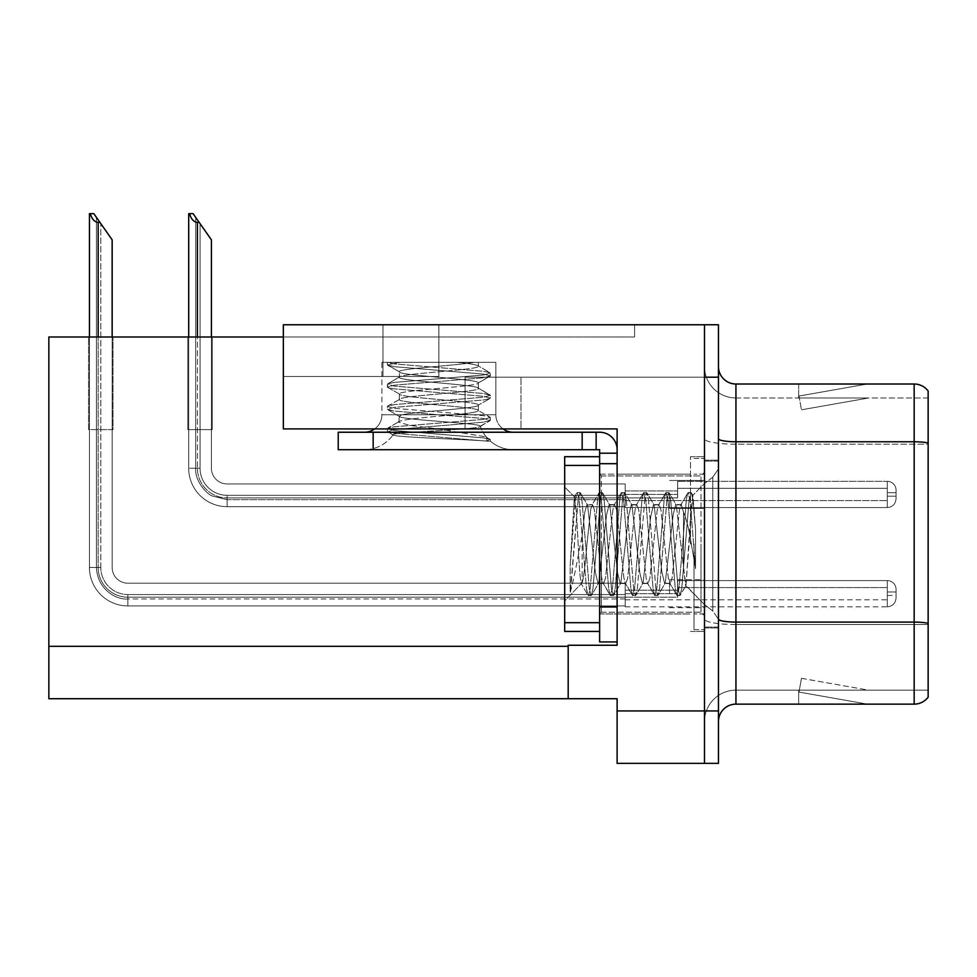 <?xml version="1.0" encoding="UTF-8"?>
<svg xmlns="http://www.w3.org/2000/svg" width="977" height="977" viewBox="0 0 977 977"><rect width="100%" height="100%" fill="white"/><g stroke="black" fill="none" stroke-linecap="round" stroke-linejoin="round"><path stroke-width="0.73" stroke-dasharray="4.88 3.66" d="M520.997 428.915L283.354 428.915L617.11 428.915L617.11 645.247L617.11 428.915L617.11 645.247L568.187 645.247L617.11 645.247L568.187 645.247L568.187 698.714L568.187 646.298L568.187 698.714L617.11 698.714L617.11 710.951L704.478 710.951L704.478 324.767L382.96 324.767L704.478 324.767L382.96 324.767L704.478 324.767L704.478 377.195L704.478 324.767L283.354 324.767L283.354 428.915L617.11 428.915L283.354 428.915L520.997 428.915L283.354 428.915L520.997 428.915L520.997 377.195L520.997 428.915M465.089 377.195L704.478 377.195L704.478 324.767L704.478 377.195L704.478 324.767L704.478 377.195L465.089 377.195L704.478 377.195L465.089 377.195L465.089 428.915L465.089 377.195M382.96 376.487L382.96 324.767L382.96 376.487L438.868 376.487L382.96 376.487M704.478 494.435L704.478 508.419L704.478 494.435M669.538 494.435L669.538 508.419L669.538 494.435M704.478 593.698L704.478 579.715L704.478 593.698M669.538 593.698L669.538 579.715L669.538 593.698M704.478 544.067L704.478 456.699L704.478 544.067M690.507 544.067L690.507 456.699L690.507 544.067M617.11 544.067L617.11 474.175L617.11 544.067M599.634 641.926L599.634 449.713L582.158 449.713L599.634 449.713L599.634 453.206L617.11 453.206L599.634 453.206L599.634 463.806L617.11 463.806L617.11 449.713A17.476 17.476 0 0 0 599.634 432.237L338.225 432.237L599.634 432.237A17.476 17.476 0 0 1 617.11 449.713L617.11 641.926L617.11 463.684L599.634 463.684L617.11 463.684L617.11 641.926L599.634 641.926L617.11 641.926M704.478 324.767L718.461 324.767L718.461 763.367L617.11 763.367L617.11 710.951M718.461 710.951L704.478 710.951L704.478 377.195L718.461 377.195M283.354 337.004L283.354 324.767L283.354 337.004L634.586 337.004L634.586 324.767L283.354 324.767L634.586 324.767L634.586 337.004L283.354 337.004L283.354 428.915L283.354 376.487L438.868 376.487L283.354 376.487L283.354 428.915L283.354 376.487L438.868 376.487L283.354 376.487L283.354 428.915L283.354 337.004L48.85 337.004L48.85 698.714L568.187 698.714M88.565 337.004L113.027 337.004L88.565 337.004L113.027 337.004L88.565 337.004L113.027 337.004L88.565 337.004L113.027 337.004L88.565 337.004L113.027 337.004L88.565 337.004L88.565 429.611L113.027 429.611L113.027 337.004L113.027 429.611L88.565 429.611L88.565 337.004L88.565 429.611L113.027 429.611L113.027 337.004L113.027 429.611L88.565 429.611L88.565 337.004L88.565 429.611L113.027 429.611L113.027 337.004L113.027 429.611L88.565 429.611L88.565 337.004L88.565 429.611L113.027 429.611L113.027 337.004L113.027 429.611L88.565 429.611L88.565 337.004L88.565 429.611L113.027 429.611L113.027 337.004L113.027 429.611L88.565 429.611L88.565 337.004M187.816 337.004L212.278 337.004L187.816 337.004L212.278 337.004L187.816 337.004L212.278 337.004L187.816 337.004L212.278 337.004L187.816 337.004L187.816 429.611L212.278 429.611L212.278 337.004L212.278 429.611L187.816 429.611L187.816 337.004L187.816 429.611L212.278 429.611L212.278 337.004L212.278 429.611L187.816 429.611L187.816 337.004L187.816 429.611L212.278 429.611L212.278 337.004L212.278 429.611L187.816 429.611L187.816 337.004L187.816 429.611L212.278 429.611L212.278 337.004L212.278 429.611L187.816 429.611L187.816 337.004M718.461 544.067L718.461 460.191L718.461 544.067M694 544.067L694 629.689L694 544.067M704.478 634.232L704.478 438.734L704.478 634.232M928.15 623.314L928.15 390.995A17.476 17.476 0 0 0 914.167 384.01L914.167 622.093A17.476 3.029 180 0 1 928.15 623.314L928.15 690.153L735.937 690.153L735.937 384.01A17.476 17.476 0 0 1 718.461 366.534L718.461 438.734L718.461 366.534M718.461 721.6L718.461 438.734L718.461 721.6A17.476 17.476 0 0 1 735.937 704.136L735.937 634.232L735.937 690.153L928.15 690.153L928.15 444.193L735.937 444.193L735.937 624.523A31.459 5.459 0 0 1 704.478 619.064A31.459 5.459 0 0 0 735.937 624.523L735.937 397.981A31.459 31.459 0 0 1 704.478 366.534L704.478 438.734L704.478 366.534A31.459 31.459 0 0 0 735.937 397.981L735.937 444.193A31.459 5.459 0 0 1 704.478 438.734A31.459 5.459 0 0 0 735.937 444.193L928.15 444.193M866.135 703.916A13.983 13.983 0 0 0 868.565 704.136L798.661 704.136L868.565 704.136A13.983 13.983 0 0 1 866.135 703.916A13.983 13.983 0 0 0 868.565 704.136A13.983 13.983 0 0 1 866.135 703.916A13.983 13.983 0 0 0 868.565 704.136A13.983 13.983 0 0 1 866.135 703.916L799.015 692.082L866.135 703.916M798.661 690.153L798.661 704.136L798.661 690.153L799.357 690.153L799.015 692.082L799.357 690.153L798.661 690.153L798.661 704.136L798.661 690.153L799.357 690.153L799.015 692.082L799.357 690.153L798.661 690.153L798.661 704.136L798.661 690.153L799.357 690.153L799.015 692.082L799.357 690.153L798.661 690.153M718.461 619.064A17.476 3.029 0 0 0 735.937 622.093L914.167 622.093L914.167 704.136A17.476 17.476 0 0 0 928.15 697.138M914.167 704.136L735.937 704.136M928.15 390.995A17.476 17.476 0 0 0 914.167 384.01L735.937 384.01M868.565 384.01L798.661 384.01L868.565 384.01A13.983 13.983 0 0 0 866.135 384.217A13.983 13.983 0 0 1 868.565 384.01A13.983 13.983 0 0 0 866.135 384.217A13.983 13.983 0 0 1 868.565 384.01A13.983 13.983 0 0 0 866.135 384.217A13.983 13.983 0 0 1 868.565 384.01M735.937 397.981L928.15 397.981L928.15 442.972L928.15 397.981L735.937 397.981A31.459 31.459 0 0 1 704.478 366.534M868.565 690.153L799.357 690.153L868.565 690.153L799.357 690.153L868.565 690.153L799.357 690.153L868.565 690.153L801.445 678.319L799.357 690.153L801.445 678.319L799.357 690.153L801.445 678.319L799.357 690.153L801.445 678.319L868.565 690.153M799.357 397.981L798.661 397.981L799.357 397.981L798.661 397.981L799.357 397.981L798.661 397.981L799.357 397.981L799.015 396.051L866.135 384.217L799.015 396.051L799.357 397.981L799.015 396.051L866.135 384.217L799.015 396.051L799.357 397.981L799.015 396.051L866.135 384.217L799.015 396.051L799.357 397.981L868.565 397.981L799.357 397.981L868.565 397.981L799.357 397.981L868.565 397.981L799.357 397.981L801.445 409.815L799.357 397.981M704.478 721.6A31.459 31.459 0 0 1 735.937 690.153A31.459 31.459 0 0 0 704.478 721.6A31.459 31.459 0 0 1 735.937 690.153M798.661 384.01L798.661 397.981L798.661 384.01M868.565 397.981L801.445 409.815L868.565 397.981M211.411 337.004L211.411 468.227A15.73 15.73 0 0 0 227.14 483.957A15.73 15.73 0 0 1 211.411 468.227A15.73 15.73 0 0 0 227.14 483.957A15.73 15.73 0 0 1 211.411 468.227A15.73 15.73 0 0 0 227.14 483.957A15.73 15.73 0 0 1 211.411 468.227A15.73 15.73 0 0 0 227.14 483.957A15.73 15.73 0 0 1 211.411 468.227A15.73 15.73 0 0 0 227.14 483.957A15.73 15.73 0 0 1 211.411 468.227A15.73 15.73 0 0 0 227.14 483.957A15.73 15.73 0 0 1 211.411 468.227A15.73 15.73 0 0 0 227.14 483.957A15.73 15.73 0 0 1 211.411 468.227A15.73 15.73 0 0 0 227.14 483.957L625.195 483.957L227.14 483.957L625.195 483.957L227.14 483.957L625.195 483.957L227.14 483.957L625.195 483.957L227.14 483.957L625.195 483.957L227.14 483.957L625.195 483.957L227.14 483.957L625.195 483.957L227.14 483.957L625.195 483.957L625.195 507.552L625.195 483.957L625.195 507.552L625.195 483.957L625.195 507.552L625.195 483.957L625.195 507.552L625.195 483.957L227.14 483.957A15.73 15.73 0 0 1 211.411 468.227L211.411 239.841L195.681 217.382L211.411 239.841L199.174 222.365L197.427 222.365C193.825 222.084 191.187 219.178 189.514 213.633L188.695 213.633L189.514 213.633C191.187 219.178 193.825 222.084 197.427 222.365C193.825 222.084 191.187 219.178 189.514 213.633L188.695 213.633L189.514 213.633C191.187 219.178 193.825 222.084 197.427 222.365C193.825 222.084 191.187 219.178 189.514 213.633L188.695 213.633L189.514 213.633C191.187 219.178 193.825 222.084 197.427 222.365C193.825 222.084 191.187 219.178 189.514 213.633L188.695 213.633L188.695 468.227L188.695 337.004M199.174 222.365L197.427 222.365L199.174 222.365L193.055 213.633L211.411 239.841L211.411 468.227L211.411 239.841L211.411 468.227L211.411 239.841L211.411 468.227L211.411 239.841L211.411 468.227L211.411 239.841L211.411 468.227L211.411 239.841L211.411 468.227L211.411 239.841L200.053 223.623L200.053 468.227A27.087 27.087 0 0 0 227.14 495.315A27.087 27.087 0 0 1 200.053 468.227L195.681 468.227L200.053 468.227A27.087 27.087 0 0 0 227.14 495.315A27.087 27.087 0 0 1 200.053 468.227L195.681 468.227L200.053 468.227A27.087 27.087 0 0 0 227.14 495.315A27.087 27.087 0 0 1 200.053 468.227L195.681 468.227L200.053 468.227A27.087 27.087 0 0 0 227.14 495.315L625.195 495.315L227.14 495.315L227.14 499.687L227.14 495.315L625.195 495.315L227.14 495.315L227.14 499.687L227.14 495.315L625.195 495.315L227.14 495.315L227.14 499.687L227.14 495.315L625.195 495.315L227.14 495.315L227.14 499.687L227.14 495.315A27.087 27.087 0 0 1 200.053 468.227L195.681 468.227L195.681 217.382L211.411 239.841L193.055 213.633L189.514 213.633L193.055 213.633L189.514 213.633L193.055 213.633L199.174 222.365L197.427 222.365L199.174 222.365L211.411 239.841L193.055 213.633L189.514 213.633L193.055 213.633L199.174 222.365L197.427 222.365L199.174 222.365L211.411 239.841L195.681 217.382L195.681 468.227L195.681 217.382L195.681 468.227L200.053 468.227L200.053 223.623L211.411 239.841L193.055 213.633L189.514 213.633M896.043 494.435L896.043 490.075A8.732 8.732 0 0 0 887.311 481.343A8.732 8.732 0 0 1 896.043 490.075L896.043 498.807L896.043 490.075A8.732 8.732 0 0 0 887.311 481.343A8.732 8.732 0 0 1 896.043 490.075L896.043 498.807L896.043 490.075A8.732 8.732 0 0 0 887.311 481.343A8.732 8.732 0 0 1 896.043 490.075L896.043 494.435M887.311 492.701L896.043 492.701L896.043 490.075L896.043 492.701L887.311 492.701L887.311 496.194L887.311 488.329L887.311 500.554L887.311 488.329L887.311 492.701L896.043 492.701L887.311 492.701L887.311 496.194L887.311 488.329L887.311 500.554L887.311 488.329L887.311 492.701L896.043 492.701L887.311 492.701L887.311 496.194L887.311 488.329L887.311 500.554L887.311 488.329L887.311 492.701L896.043 492.701L887.311 492.701L887.311 496.194L887.311 488.329L887.311 500.554L887.311 492.701M677.623 497.94L677.623 481.343L887.311 481.343A8.732 8.732 0 0 1 896.043 490.075A8.732 8.732 0 0 0 887.311 481.343L887.311 507.552L887.311 481.343L887.311 507.552L887.311 481.343L887.311 507.552L887.311 481.343L887.311 507.552L887.311 481.343L677.623 481.343L677.623 494.435L677.623 488.329L887.311 488.329L677.623 488.329L677.623 497.94L677.623 481.343L677.623 488.329L677.623 481.343L887.311 481.343L677.623 481.343L677.623 494.435L677.623 488.329L887.311 488.329L677.623 488.329L677.623 497.94L677.623 481.343L677.623 488.329L677.623 481.343L887.311 481.343L677.623 481.343L677.623 494.435L677.623 488.329L887.311 488.329L677.623 488.329L677.623 497.94L677.623 481.343L677.623 488.329L677.623 481.343L887.311 481.343L677.623 481.343L677.623 494.435L677.623 488.329L887.311 488.329L677.623 488.329L677.623 497.94L625.195 497.94L677.623 497.94M625.195 490.942L677.623 490.942L625.195 490.942M197.427 222.365L197.427 468.227A29.701 29.701 0 0 0 227.14 497.94A29.701 29.701 0 0 1 197.427 468.227L188.695 468.227A38.445 38.445 0 0 0 227.14 506.672A38.445 38.445 0 0 1 188.695 468.227L197.427 468.227A29.701 29.701 0 0 0 227.14 497.94A29.701 29.701 0 0 1 197.427 468.227L188.695 468.227L197.427 468.227A29.701 29.701 0 0 0 227.14 497.94A29.701 29.701 0 0 1 197.427 468.227L188.695 468.227A38.445 38.445 0 0 0 227.14 506.672A38.445 38.445 0 0 1 188.695 468.227L197.427 468.227A29.701 29.701 0 0 0 227.14 497.94L625.195 497.94L227.14 497.94A29.701 29.701 0 0 1 197.427 468.227L188.695 468.227A38.445 38.445 0 0 0 227.14 506.672A38.445 38.445 0 0 1 188.695 468.227A38.445 38.445 0 0 0 227.14 506.672A38.445 38.445 0 0 1 188.695 468.227A38.445 38.445 0 0 0 227.14 506.672A38.445 38.445 0 0 1 188.695 468.227A38.445 38.445 0 0 0 227.14 506.672L227.14 497.94L625.195 497.94L227.14 497.94L227.14 506.672L227.14 497.94L625.195 497.94L227.14 497.94L227.14 506.672L227.14 497.94L625.195 497.94L227.14 497.94L227.14 506.672L227.14 497.94L227.14 506.672L625.195 506.672L227.14 506.672A38.445 38.445 0 0 1 188.695 468.227L188.695 213.633L188.695 468.227L188.695 213.633L188.695 468.227L188.695 213.633L188.695 468.227L197.427 468.227L197.427 337.004M112.16 337.004L112.16 567.478A15.73 15.73 0 0 0 127.877 583.208A15.73 15.73 0 0 1 112.16 567.478A15.73 15.73 0 0 0 127.877 583.208A15.73 15.73 0 0 1 112.16 567.478A15.73 15.73 0 0 0 127.877 583.208A15.73 15.73 0 0 1 112.16 567.478A15.73 15.73 0 0 0 127.877 583.208A15.73 15.73 0 0 1 112.16 567.478A15.73 15.73 0 0 0 127.877 583.208A15.73 15.73 0 0 1 112.16 567.478A15.73 15.73 0 0 0 127.877 583.208A15.73 15.73 0 0 1 112.16 567.478A15.73 15.73 0 0 0 127.877 583.208A15.73 15.73 0 0 1 112.16 567.478A15.73 15.73 0 0 0 127.877 583.208A15.73 15.73 0 0 1 112.16 567.478A15.73 15.73 0 0 0 127.877 583.208A15.73 15.73 0 0 1 112.16 567.478A15.73 15.73 0 0 0 127.877 583.208L625.195 583.208L127.877 583.208L625.195 583.208L127.877 583.208L625.195 583.208L127.877 583.208L625.195 583.208L127.877 583.208L625.195 583.208L127.877 583.208L625.195 583.208L127.877 583.208L625.195 583.208L127.877 583.208L625.195 583.208L127.877 583.208L625.195 583.208L127.877 583.208L625.195 583.208L625.195 606.802L625.195 583.208L625.195 606.802L625.195 583.208L625.195 606.802L625.195 583.208L625.195 606.802L625.195 583.208L625.195 606.802L625.195 583.208L127.877 583.208A15.73 15.73 0 0 1 112.16 567.478L112.16 239.841L96.43 217.382L112.16 239.841L99.923 222.365L98.176 222.365C94.574 222.084 91.923 219.178 90.263 213.633L89.444 213.633L90.263 213.633C91.923 219.178 94.574 222.084 98.176 222.365C94.574 222.084 91.923 219.178 90.263 213.633L89.444 213.633L90.263 213.633C91.923 219.178 94.574 222.084 98.176 222.365C94.574 222.084 91.923 219.178 90.263 213.633L89.444 213.633L90.263 213.633C91.923 219.178 94.574 222.084 98.176 222.365C94.574 222.084 91.923 219.178 90.263 213.633L89.444 213.633L90.263 213.633C91.923 219.178 94.574 222.084 98.176 222.365C94.574 222.084 91.923 219.178 90.263 213.633L89.444 213.633L89.444 567.478L89.444 337.004M625.195 598.938L127.877 598.938C116.41 600.196 97.285 589.436 96.43 567.478L100.802 567.478A27.087 27.087 0 0 0 127.877 594.566A27.087 27.087 0 0 1 100.802 567.478L96.43 567.478L100.802 567.478A27.087 27.087 0 0 0 127.877 594.566A27.087 27.087 0 0 1 100.802 567.478L96.43 567.478L100.802 567.478A27.087 27.087 0 0 0 127.877 594.566A27.087 27.087 0 0 1 100.802 567.478L96.43 567.478L100.802 567.478A27.087 27.087 0 0 0 127.877 594.566L625.195 594.566L127.877 594.566L127.877 598.938L127.877 594.566L625.195 594.566L127.877 594.566L127.877 598.938L127.877 594.566L625.195 594.566L127.877 594.566L127.877 598.938L127.877 594.566L625.195 594.566L127.877 594.566L127.877 598.938L127.877 594.566L625.195 594.566L127.877 594.566L127.877 598.938L127.877 594.566A27.087 27.087 0 0 1 100.802 567.478L96.43 567.478L100.802 567.478L96.43 567.478L96.43 217.382L112.16 239.841L93.804 213.633L90.263 213.633L93.804 213.633L90.263 213.633L93.804 213.633L99.923 222.365L98.176 222.365L99.923 222.365L112.16 239.841L93.804 213.633L90.263 213.633L93.804 213.633L99.923 222.365L98.176 222.365L99.923 222.365L112.16 239.841L93.804 213.633L90.263 213.633L93.804 213.633L99.923 222.365L98.176 222.365L99.923 222.365L112.16 239.841L96.43 217.382L96.43 567.478L96.43 217.382M896.043 593.698L896.043 589.326A8.732 8.732 0 0 0 887.311 580.607A8.732 8.732 0 0 1 896.043 589.326L896.043 598.058L896.043 589.326A8.732 8.732 0 0 0 887.311 580.607A8.732 8.732 0 0 1 896.043 589.326L896.043 598.058L896.043 589.326A8.732 8.732 0 0 0 887.311 580.607A8.732 8.732 0 0 1 896.043 589.326L896.043 598.058L896.043 589.326A8.732 8.732 0 0 0 887.311 580.607A8.732 8.732 0 0 1 896.043 589.326L896.043 593.698M887.311 591.952L896.043 591.952L896.043 589.326L896.043 591.952L887.311 591.952L887.311 595.445L887.311 587.58L887.311 599.805L887.311 587.58L887.311 591.952L896.043 591.952L887.311 591.952L887.311 595.445L887.311 587.58L887.311 599.805L887.311 587.58L887.311 591.952L896.043 591.952L887.311 591.952L887.311 595.445L887.311 587.58L887.311 599.805L887.311 587.58L887.311 591.952L896.043 591.952L887.311 591.952L887.311 595.445L887.311 587.58L887.311 599.805L887.311 587.58L887.311 591.952L896.043 591.952L887.311 591.952L887.311 595.445L887.311 587.58L887.311 599.805L887.311 591.952M677.623 597.191L677.623 580.607L887.311 580.607A8.732 8.732 0 0 1 896.043 589.326A8.732 8.732 0 0 0 887.311 580.607L887.311 606.802L887.311 580.607L887.311 606.802L887.311 580.607L887.311 606.802L887.311 580.607L887.311 606.802L887.311 580.607L887.311 606.802L887.311 580.607L677.623 580.607L677.623 593.698L677.623 587.58L887.311 587.58L677.623 587.58L677.623 597.191L677.623 580.607L677.623 587.58L677.623 580.607L887.311 580.607L677.623 580.607L677.623 593.698L677.623 587.58L887.311 587.58L677.623 587.58L677.623 597.191L677.623 580.607L677.623 587.58L677.623 580.607L887.311 580.607L677.623 580.607L677.623 593.698L677.623 587.58L887.311 587.58L677.623 587.58L677.623 597.191L677.623 580.607L677.623 587.58L677.623 580.607L887.311 580.607L677.623 580.607L677.623 593.698L677.623 587.58L887.311 587.58L677.623 587.58L677.623 597.191L677.623 580.607L677.623 587.58L677.623 580.607L887.311 580.607L677.623 580.607L677.623 593.698L677.623 587.58L887.311 587.58L677.623 587.58L677.623 597.191L625.195 597.191L677.623 597.191M625.195 590.206L677.623 590.206L625.195 590.206M99.923 222.365L98.176 222.365L99.923 222.365L93.804 213.633L112.16 239.841L112.16 567.478L112.16 239.841L112.16 567.478L112.16 239.841L112.16 567.478L112.16 239.841L112.16 567.478L112.16 239.841L112.16 567.478L112.16 239.841L112.16 567.478L112.16 239.841L112.16 567.478L112.16 239.841L112.16 567.478L112.16 239.841L93.804 213.633L90.263 213.633M98.176 222.365L98.176 567.478A29.701 29.701 0 0 0 127.877 597.191A29.701 29.701 0 0 1 98.176 567.478L89.444 567.478L98.176 567.478A29.701 29.701 0 0 0 127.877 597.191A29.701 29.701 0 0 1 98.176 567.478L89.444 567.478A38.445 38.445 0 0 0 127.877 605.923A38.445 38.445 0 0 1 89.444 567.478L98.176 567.478A29.701 29.701 0 0 0 127.877 597.191A29.701 29.701 0 0 1 98.176 567.478L89.444 567.478L98.176 567.478A29.701 29.701 0 0 0 127.877 597.191A29.701 29.701 0 0 1 98.176 567.478L89.444 567.478A38.445 38.445 0 0 0 127.877 605.923A38.445 38.445 0 0 1 89.444 567.478L98.176 567.478A29.701 29.701 0 0 0 127.877 597.191L625.195 597.191L127.877 597.191A29.701 29.701 0 0 1 98.176 567.478L89.444 567.478A38.445 38.445 0 0 0 127.877 605.923A38.445 38.445 0 0 1 89.444 567.478A38.445 38.445 0 0 0 127.877 605.923A38.445 38.445 0 0 1 89.444 567.478A38.445 38.445 0 0 0 127.877 605.923A38.445 38.445 0 0 1 89.444 567.478A38.445 38.445 0 0 0 127.877 605.923A38.445 38.445 0 0 1 89.444 567.478A38.445 38.445 0 0 0 127.877 605.923L127.877 597.191L625.195 597.191L127.877 597.191L127.877 605.923L127.877 597.191L625.195 597.191L127.877 597.191L127.877 605.923L127.877 597.191L625.195 597.191L127.877 597.191L127.877 605.923L127.877 597.191L625.195 597.191L127.877 597.191L127.877 605.923L127.877 597.191L127.877 605.923L625.195 605.923L127.877 605.923A38.445 38.445 0 0 1 89.444 567.478L89.444 213.633L89.444 567.478L89.444 213.633L89.444 567.478L89.444 213.633L89.444 567.478L89.444 213.633L89.444 567.478L98.176 567.478L98.176 337.004M677.623 481.343L677.623 488.329L677.623 481.343M211.411 468.227L211.411 239.841L211.411 468.227M677.623 580.607L677.623 587.58L677.623 580.607M112.16 567.478L112.16 239.841L100.802 223.623L112.16 239.841L112.16 567.478M374.68 428.915A17.476 17.476 0 0 0 381.909 414.761L495.84 414.761L381.909 414.761L495.84 414.761L495.84 362.333L495.84 414.761L381.909 414.761L381.909 362.333L495.84 362.333L381.909 362.333L495.84 362.333L381.909 362.333L381.909 414.761A17.476 17.476 0 0 1 364.433 432.237L513.316 432.237L364.433 432.237M503.07 428.915A17.476 17.476 0 0 1 495.84 414.761A17.476 17.476 0 0 0 513.316 432.237M599.634 474.175L617.11 474.175L617.11 613.959L617.11 474.175L617.11 613.959L617.11 474.175L690.507 474.175L599.634 474.175L599.634 613.959L690.507 613.959L599.634 613.959L599.634 474.175L599.634 613.959L599.634 474.175L599.634 613.959L599.634 474.175L601.38 475.921L601.38 612.213L601.38 475.921L700.985 475.921L700.985 612.213L700.985 475.921L704.478 472.428L700.985 475.921L601.38 475.921L599.634 474.175M393.108 434.728C391.508 432.225 483.359 429.392 480.269 426.155A34.952 34.952 0 0 0 487.047 437.818L486.595 441.128L490.381 441.128A34.952 34.952 0 0 0 513.316 449.713L364.433 449.713L513.316 449.713A34.952 34.952 0 0 1 490.381 441.128L486.644 441.128C468.923 439.332 389.005 437.171 393.108 434.728A34.952 34.952 0 0 1 364.433 449.713A34.952 34.952 0 0 0 393.108 434.728C391.508 432.225 483.359 429.392 480.269 426.155C482.015 423.151 396.98 419.829 399.349 416.141A34.952 34.952 0 0 1 398.592 422.162L410.047 425.447L438.697 428.976L485.813 436.853L487.047 437.818L486.595 441.128L490.381 441.128L486.644 441.128C468.923 439.332 389.005 437.171 393.108 434.728L393.108 434.728M479.963 426.619L480.269 426.155A34.952 34.952 0 0 0 487.047 437.818L485.813 436.853L438.697 428.976L410.047 425.447L398.592 422.162C398.005 419.548 429.477 417.057 454.293 414.761C429.477 417.057 398.005 419.548 398.592 422.162L399.214 421.514L398.592 422.162A34.952 34.952 0 0 0 399.349 416.141L402.316 414.761C415.567 411.622 480.855 408.276 478.364 405.064L478.364 410.609C477.716 411.964 469.693 413.344 454.293 414.761L402.316 414.761C415.567 411.622 480.855 408.276 478.364 405.064L489.99 398.579L483.481 399.972L394.268 407.372L387.368 409.216L394.268 411.073L483.481 418.474L490.381 420.318L483.481 422.162L394.268 429.562L387.759 431.871L394.268 433.263L486.644 441.128L394.268 433.263L387.759 431.871L387.368 428.634L394.268 430.491L483.481 437.891L489.99 439.284L486.595 441.128L490.381 439.735L485.813 436.853L489.99 439.284L483.481 437.891L394.268 430.491L387.759 428.182L387.368 431.419L394.268 429.562L483.481 422.162L490.381 420.318L490.381 417.545L483.481 419.389L394.268 426.79L387.759 428.182L399.214 421.502L387.759 428.182L394.268 426.79L483.481 419.389L490.381 417.545L490.381 420.318L483.481 418.474L394.268 411.073L387.759 409.681L387.368 406.444L394.268 408.301L483.481 415.689L489.99 417.094L478.364 410.609C477.716 411.964 469.693 413.344 454.293 414.761L402.316 414.761L399.349 416.141L399.825 416.715L399.349 416.141C396.98 419.829 482.015 423.151 480.269 426.155L489.99 420.769L479.963 426.619M478.364 382.874L478.364 388.419C480.831 392.119 396.918 395.807 399.385 399.508C396.918 403.22 480.831 406.908 478.364 410.609L478.364 405.064L489.99 398.579L483.481 399.972L394.268 407.372L387.368 409.216L387.368 406.444L394.268 408.301L483.481 415.689L489.99 417.094L478.364 410.609C480.831 406.908 396.918 403.22 399.385 399.508L399.385 393.963L387.759 387.478L394.268 388.883L483.481 396.271L490.381 398.127L490.381 395.355L483.481 397.199L394.268 404.6L387.368 406.444L399.385 399.508L399.385 393.963C396.918 397.676 480.831 401.352 478.364 405.064C480.831 401.352 396.918 397.676 399.385 393.963L387.759 387.478L394.268 388.883L483.481 396.271L490.381 398.127L490.381 395.355L483.481 397.199L394.268 404.6L387.759 405.992L399.385 399.508C396.918 395.807 480.831 392.119 478.364 388.419C480.831 384.706 396.918 381.03 399.385 377.317C396.918 381.03 480.831 384.706 478.364 388.419L478.364 382.874L489.99 376.389L483.481 377.781L394.268 385.182L387.368 387.026L387.368 384.254L394.268 386.11L483.481 393.499L490.381 395.355L477.863 387.832L489.99 394.903L483.481 393.499L394.268 386.11L387.759 383.802L387.368 387.026L394.268 385.182L483.481 377.781L490.381 375.937L478.364 382.874C480.831 386.574 396.918 390.263 399.385 393.963C396.918 390.263 480.831 386.574 478.364 382.874C480.831 379.161 396.918 375.473 399.385 371.773L399.385 377.317C396.918 373.617 480.831 369.929 478.364 366.228C480.831 369.929 396.918 373.617 399.385 377.317L399.385 371.773L387.759 365.288L394.268 366.693L483.481 374.081L490.381 375.937L490.381 373.165L483.481 375.009L394.268 382.41L387.759 383.802L399.874 376.731L387.759 383.802L394.268 382.41L483.481 375.009L489.99 372.701L490.381 375.937L483.481 374.081L394.268 366.693L387.368 364.836L399.385 371.773C396.918 375.473 480.831 379.161 478.364 382.874M478.364 362.333L478.364 366.228C477.838 364.946 470.67 363.652 456.845 362.333C470.67 363.652 477.838 364.946 478.364 366.228L478.364 362.333L387.515 362.333L394.268 363.908L483.481 371.309L489.99 372.701L477.863 365.642L489.99 372.701L483.481 371.309L394.268 363.908L387.515 362.333L474.163 362.333C458.421 365.422 396.992 368.634 399.385 371.773C396.992 368.634 458.421 365.422 474.163 362.333L387.368 362.333L400.069 362.333L387.368 364.836L387.368 362.333L387.368 364.836L400.069 362.333L478.364 362.333M373.165 449.713L582.158 449.713L338.225 449.713L338.225 432.237L338.225 449.713L338.225 432.237L373.165 432.237L373.165 449.713L373.165 432.237L373.165 449.713L582.158 449.713L582.158 432.237L582.158 449.713L596.141 449.713L596.141 432.237L596.141 449.713L599.634 449.713L599.634 631.435L599.634 456.699L599.634 631.435L599.634 456.699L564.682 456.699L564.682 631.435L599.634 631.435L564.682 631.435L564.682 456.699L599.634 456.699L564.682 456.699L564.682 465.431L599.634 465.431M599.634 606.973L599.634 463.684L599.634 606.973L617.11 606.973L599.634 606.973L617.11 606.973L617.11 463.684M617.11 449.713A17.476 17.476 0 0 0 599.634 432.237L373.165 432.237M617.11 453.206L599.634 453.206M596.141 432.237L596.141 449.713M582.158 432.237L582.158 449.713M695.526 529.009L695.526 568.699L691.362 544.067C689.054 529.534 686.428 518.97 683.509 512.339L683.509 567.222L685.964 585.553L690.947 510.409L692.949 495.534L695.526 529.009L692.84 499.455L691.447 492.945L689.139 499.455L681.751 588.679L679.894 595.579L678.05 588.679L670.649 499.455L668.805 492.555L666.949 499.455L659.548 588.679L657.704 595.579L655.86 588.679L648.459 499.455L646.603 492.555L644.759 499.455L637.358 588.679L635.514 595.579L633.658 588.679L626.269 499.455L624.413 492.555L622.569 499.455L615.168 588.679L613.324 595.579L611.468 588.679L604.079 499.455L602.223 492.555L600.379 499.455L592.978 588.679L591.134 595.579L589.278 588.679L581.877 499.455L580.033 492.555L578.189 499.455L570.153 592.734C573.133 581.755 576.552 565.536 580.399 544.067L582.158 535.457L582.158 582.768L564.682 601.038L564.682 487.096L564.682 601.038L564.682 487.096L564.682 601.038L582.158 582.768C580.753 586.115 579.422 573.218 578.176 544.067L576.357 511.557L574.342 497.171L570.153 566.257L570.153 592.734C573.133 581.755 576.552 565.536 580.399 544.067L582.158 535.457L582.158 582.768C580.753 586.115 579.422 573.218 578.176 544.067L576.357 511.557L574.342 497.171L570.153 566.257L570.153 592.734L570.788 588.679L578.189 499.455L580.033 492.555L587.556 505.06L586.969 504.572L584.735 512.375L582.158 535.457L584.735 512.375L586.969 504.572L592.514 504.572L590.67 509.86L586.969 544.067C585.321 564.511 583.721 577.407 582.158 582.768C583.721 577.407 585.321 564.511 586.969 544.067L590.67 509.86L591.928 505.06L598.999 492.945L597.606 499.455L590.206 588.679L588.349 595.579L586.505 588.679L579.105 499.455L577.26 492.555L575.404 499.455L570.153 566.257L575.404 499.455L576.809 492.945L574.342 497.171L577.26 492.555L580.033 492.555L577.26 492.555L579.105 499.455L586.505 588.679L587.898 595.188L581.327 583.916L587.898 595.188L591.134 595.579L589.278 588.679L581.877 499.455L580.485 492.945L587.556 505.06L592.514 504.572L598.999 492.945L597.606 499.455L590.206 588.679L588.349 595.579L591.586 595.188L598.645 583.074L598.058 583.574L595.347 572.253L587.556 505.06L595.347 572.253L598.058 583.574L603.615 583.574L601.759 578.274L594.37 509.86L592.514 504.572L594.37 509.86L601.759 578.274L603.029 583.074L610.088 595.188L608.695 588.679L601.295 499.455L598.999 492.945L602.223 492.555L600.379 499.455L592.978 588.679L591.586 595.188L598.645 583.074L603.615 583.574L610.088 595.188L608.695 588.679L601.295 499.455L599.451 492.555L602.675 492.945L609.746 505.06L609.172 504.572L606.668 514.268L598.645 583.074L606.668 514.268L609.172 504.572L614.704 504.572L612.86 509.86L605.459 578.274L603.615 583.574L605.459 578.274L612.86 509.86L614.118 505.06L621.189 492.945L619.797 499.455L612.396 588.679L610.088 595.188L613.324 595.579L611.468 588.679L604.079 499.455L602.675 492.945L609.746 505.06L614.704 504.572L621.189 492.945L619.797 499.455L612.396 588.679L610.552 595.579L613.776 595.188L620.835 583.074L620.261 583.574L617.659 573.181L609.746 505.06L617.659 573.181L620.261 583.574L625.805 583.574L623.949 578.274L616.56 509.86L614.704 504.572L616.56 509.86L623.949 578.274L625.219 583.074L632.29 595.188L630.886 588.679L623.497 499.455L621.189 492.945L624.413 492.555L622.569 499.455L615.168 588.679L613.776 595.188L620.835 583.074L625.805 583.574L632.29 595.188L630.886 588.679L623.497 499.455L621.641 492.555L624.865 492.945L631.936 505.06L631.35 504.559L628.663 515.758L620.835 583.074L628.663 515.758L631.35 504.559L636.894 504.572L635.05 509.86L627.649 578.274L625.805 583.574L627.649 578.274L635.05 509.86L636.32 505.06L643.379 492.945L641.987 499.455L634.586 588.679L632.29 595.188L635.514 595.579L633.658 588.679L626.269 499.455L624.865 492.945L631.936 505.06L636.894 504.572L643.379 492.945L641.987 499.455L634.586 588.679L632.742 595.579L635.966 595.188L643.037 583.074L642.451 583.574L639.813 572.791L631.936 505.06L639.813 572.791L642.451 583.574L647.995 583.574L646.151 578.274L638.75 509.86L636.894 504.572L638.75 509.86L646.151 578.274L647.409 583.074L654.48 595.188L653.076 588.679L645.687 499.455L643.379 492.945L646.603 492.555L644.759 499.455L637.358 588.679L635.966 595.188L643.037 583.074L647.995 583.574L654.48 595.188L653.076 588.679L645.687 499.455L643.831 492.555L647.067 492.945L654.126 505.06L653.54 504.572L650.743 516.601L643.037 583.074L650.743 516.601L653.54 504.572L659.096 504.572L657.24 509.86L649.839 578.274L647.995 583.574L649.839 578.274L657.24 509.86L658.51 505.06L665.569 492.945L664.177 499.455L656.776 588.679L654.48 595.188L657.704 595.579L655.86 588.679L648.459 499.455L647.067 492.945L654.126 505.06L659.096 504.572L665.569 492.945L664.177 499.455L656.776 588.679L654.932 595.579L658.156 595.188L665.227 583.074L664.641 583.574L661.93 572.241L654.126 505.06L661.93 572.241L664.641 583.574L670.185 583.574L668.341 578.274L660.941 509.86L659.096 504.572L660.941 509.86L668.341 578.274L669.599 583.074L676.67 595.188L675.278 588.679L667.877 499.455L665.569 492.945L668.805 492.555L666.949 499.455L659.548 588.679L658.156 595.188L665.227 583.074L670.185 583.574L676.67 595.188L675.278 588.679L667.877 499.455L666.021 492.555L669.257 492.945L676.316 505.06L675.742 504.572L673.238 514.281L665.215 583.074L673.238 514.281L675.742 504.572L681.287 504.572L679.43 509.86L672.042 578.274L670.185 583.574L672.042 578.274L679.43 509.86L680.7 505.06L687.771 492.945L686.367 499.455L678.966 588.679L676.67 595.188L679.894 595.579L678.05 588.679L670.649 499.455L669.257 492.945L676.316 505.06L681.287 504.572L687.771 492.945L686.367 499.455L678.966 588.679L677.122 595.579L679.894 595.579L685.964 585.553L692.656 495.424L695.526 529.009L695.526 568.699L690.067 499.455L687.771 492.945L690.995 492.555L689.139 499.455L681.751 588.679L680.346 595.188L685.964 585.553L704.478 604.543L712.783 611.016L712.783 477.118L712.783 611.016L712.783 477.118L712.783 611.016L718.461 619.21L712.783 611.016L704.478 604.543L685.61 585.675L676.316 505.06L683.509 567.222L683.509 512.339L681.287 504.572L683.509 512.339C686.428 518.97 689.054 529.534 691.362 544.067L695.526 568.699L690.067 499.455L688.223 492.555L690.995 492.555L692.949 495.534L691.447 492.945L692.84 499.455L695.526 529.009M599.634 631.435L564.682 631.435L564.682 465.431M599.634 544.067L599.634 613.959L599.634 544.067M438.868 376.487L438.868 324.767L438.868 376.487M48.85 646.298L568.187 646.298M718.461 438.734A17.476 3.029 0 0 0 735.937 441.763L914.167 441.763A17.476 3.029 180 0 1 928.15 442.972M928.15 624.523L735.937 624.523L928.15 624.523M625.195 494.435L677.623 494.435L625.195 494.435M100.802 567.478L100.802 223.623L100.802 567.478A27.087 27.087 0 0 0 127.877 594.566A27.087 27.087 0 0 1 100.802 567.478M625.195 593.698L677.623 593.698L625.195 593.698M200.053 468.227L200.053 223.623L200.053 468.227M127.877 605.923A38.445 38.445 0 0 1 89.444 567.478M564.682 622.703L599.634 622.703M601.38 544.067L601.38 612.213L601.38 544.067M700.985 544.067L700.985 612.213L700.985 544.067M669.538 480.464L704.478 480.464L669.538 480.464M669.538 579.715L704.478 579.715M690.507 456.699L704.478 456.699L690.507 456.699M690.507 631.435L704.478 631.435L690.507 631.435M669.538 607.67L704.478 607.67M669.538 508.419L704.478 508.419L669.538 508.419M704.478 460.191L718.461 460.191L704.478 460.191M694 629.689L704.478 629.689L694 629.689M704.478 474.175L694 474.175L704.478 474.175M704.478 613.959L694 613.959L704.478 613.959M694 458.445L704.478 458.445L694 458.445M704.478 627.942L718.461 627.942L704.478 627.942M887.311 507.552C892.563 507.075 895.482 504.169 896.043 498.807C895.482 504.169 892.563 507.075 887.311 507.552C892.563 507.075 895.482 504.169 896.043 498.807C895.482 504.169 892.563 507.075 887.311 507.552L625.195 507.552L887.311 507.552M887.311 496.194L896.043 496.194L887.311 496.194M625.195 500.554L887.311 500.554L625.195 500.554M227.14 499.687L212.412 496.023C207.551 494.765 194.655 481.539 195.681 468.227C194.655 481.539 207.551 494.765 212.412 496.023L227.14 499.687L212.412 496.023C207.551 494.765 194.655 481.539 195.681 468.227C194.655 481.539 207.551 494.765 212.412 496.023L227.14 499.687L625.195 499.687L227.14 499.687M625.195 606.802L887.311 606.802C892.563 606.326 895.482 603.42 896.043 598.058C895.482 603.42 892.563 606.326 887.311 606.802C892.563 606.326 895.482 603.42 896.043 598.058C895.482 603.42 892.563 606.326 887.311 606.802C892.563 606.326 895.482 603.42 896.043 598.058M887.311 595.445L896.043 595.445M625.195 599.805L887.311 599.805M127.877 598.938C116.41 600.196 97.285 589.436 96.43 567.478C97.285 589.436 116.41 600.196 127.877 598.938C116.41 600.196 97.285 589.436 96.43 567.478C97.285 589.436 116.41 600.196 127.877 598.938M599.634 463.806L617.11 463.806L599.634 463.806M490.381 441.128L490.381 439.735L490.381 441.128M399.825 416.715L387.759 409.681L399.825 416.715M393.291 435.083L387.759 431.871L393.291 435.083M712.783 477.118L704.478 483.603L692.656 495.424L704.478 483.603L712.783 477.118L718.461 468.923L712.783 477.118M574.659 497.061L564.682 487.096L574.659 497.061M718.461 627.075L704.478 627.075L718.461 627.075M601.38 612.213L700.985 612.213L704.478 615.718L700.985 612.213L601.38 612.213L599.634 613.959L601.38 612.213M718.461 461.071L704.478 461.071L718.461 461.071"/><path stroke-width="1.47" d="M283.354 337.004L48.85 337.004L48.85 698.714L617.11 698.714L617.11 763.367L718.461 763.367L718.461 324.767L283.354 324.767L283.354 428.915L617.11 428.915L617.11 463.684L599.634 463.684L599.634 449.713L582.158 449.713L582.158 432.237L599.634 432.237A17.476 17.476 0 0 1 617.11 449.713M617.11 463.684L617.11 606.973L599.634 606.973L599.634 641.926L617.11 641.926L617.11 606.973L617.11 645.247L568.187 645.247L568.187 698.714M718.461 377.195L704.478 377.195L704.478 763.367L704.478 324.767M928.15 390.995A17.476 17.476 0 0 0 914.167 384.01A17.476 17.476 0 0 1 928.15 390.995L928.15 697.138A17.476 17.476 0 0 1 914.167 704.136L735.937 704.136A17.476 17.476 0 0 0 718.461 721.6M928.15 444.193L928.15 697.138M928.15 442.972A17.476 3.029 180 0 0 914.167 441.763L914.167 384.01L735.937 384.01A17.476 17.476 0 0 1 718.461 366.534A17.476 17.476 0 0 0 735.937 384.01L735.937 704.136M189.514 213.633L193.055 213.633L199.174 222.365L197.427 222.365C193.825 222.084 191.187 219.178 189.514 213.633L188.695 213.633L188.695 337.004M211.411 337.004L211.411 239.841L199.174 222.365M90.263 213.633L93.804 213.633L99.923 222.365L98.176 222.365C94.574 222.084 91.923 219.178 90.263 213.633L89.444 213.633L89.444 337.004M112.16 337.004L112.16 239.841L99.923 222.365M374.68 428.915A17.476 17.476 0 0 1 364.433 432.237M503.07 428.915A17.476 17.476 0 0 0 513.316 432.237M582.158 449.713L338.225 449.713L338.225 432.237L582.158 432.237M599.634 641.926L617.11 641.926M596.141 449.713L596.141 432.237M617.11 453.206L599.634 453.206M599.634 606.973L599.634 456.699L564.682 456.699L564.682 631.435L599.634 631.435M617.11 710.951L718.461 710.951M48.85 646.298L568.187 646.298M928.15 623.314A17.476 3.029 180 0 0 914.167 622.093L914.167 441.763L735.937 441.763A17.476 3.029 0 0 1 718.461 438.734M914.167 704.136L914.167 622.093L735.937 622.093A17.476 3.029 0 0 1 718.461 619.064M197.427 337.004L197.427 222.365M98.176 337.004L98.176 222.365M373.165 449.713L373.165 432.237M564.682 622.703L599.634 622.703M564.682 465.431L599.634 465.431"/></g></svg>
